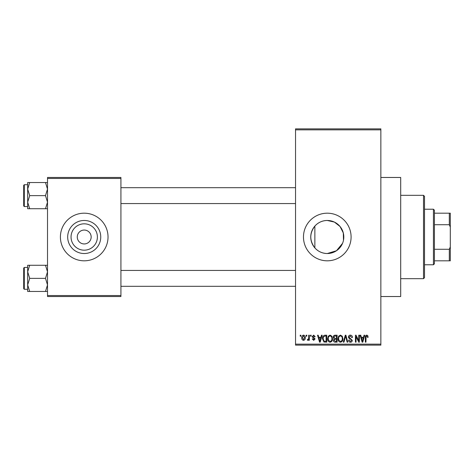 <?xml version="1.0" encoding="UTF-8"?>
<svg xmlns="http://www.w3.org/2000/svg" width="474" height="474" viewBox="0 0 474 474"><rect width="100%" height="100%" fill="white"/><g stroke="black" fill="none" stroke-linecap="round" stroke-linejoin="round"><path stroke-width="0.71" d="M343.484 240.259L343.306 232.953L340.042 226.495L334.383 222.075L327.279 220.469C322.296 220.576 318.155 222.454 314.86 226.098C309.439 233.344 309.439 240.614 314.86 247.902C318.143 251.54 322.284 253.418 327.279 253.531L336.487 250.728L342.536 243.352M327.279 220.469A16.531 16.531 0 0 0 310.754 237A16.531 16.531 0 0 0 327.279 253.531A16.531 16.531 0 0 0 343.81 237A16.531 16.531 0 0 0 327.279 220.469M327.279 213.187A23.813 23.813 0 0 0 303.473 237A23.813 23.813 0 0 0 327.279 260.813A23.813 23.813 0 0 0 351.092 237A23.813 23.813 0 0 0 327.279 213.187M380.853 177.472L400.696 177.472L400.696 296.528L380.853 296.528M84.218 250.177A13.177 13.177 0 0 1 71.041 237A13.177 13.177 0 0 1 84.218 223.823A13.177 13.177 0 0 1 97.395 237A13.177 13.177 0 0 1 84.218 250.177M84.218 230.056A6.944 6.944 0 0 0 77.274 237A6.944 6.944 0 0 0 84.218 243.944A6.944 6.944 0 0 0 91.162 237A6.944 6.944 0 0 0 84.218 230.056M84.218 220.469A16.531 16.531 0 0 0 67.687 237A16.531 16.531 0 0 0 84.218 253.531A16.531 16.531 0 0 0 100.749 237A16.531 16.531 0 0 0 84.218 220.469M84.218 213.187A23.813 23.813 0 0 0 60.405 237A23.813 23.813 0 0 0 84.218 260.813A23.813 23.813 0 0 0 108.031 237A23.813 23.813 0 0 0 84.218 213.187M306.174 336.208L306.174 335.219L306.808 335.219L306.808 336.208L306.174 336.208M308.698 337.838L308.698 335.219L309.332 335.219L309.332 340.267L308.698 340.267L308.698 339.461L307.946 340.356L307.348 340.089L307.531 339.366L308.586 338.869L308.698 337.838M310.506 336.208L310.506 335.219L311.134 335.219L311.134 336.208L310.506 336.208M312.129 336.759L313.658 335.13L315.192 336.753L314.564 336.842L313.61 335.847L312.757 336.635L315.103 338.916L313.681 340.356L312.218 338.916L312.852 338.827L313.658 339.639L314.475 339.023L312.129 336.759M320.934 337.292L321.479 335.219L322.142 335.219L320.217 342.163L319.553 342.163L317.539 335.219L318.202 335.219L318.747 337.292L320.934 337.292M330.076 335.13L331.889 336.214L332.511 338.596C332.647 340.569 331.836 341.784 330.07 342.252C328.346 341.795 327.534 340.61 327.641 338.685L328.269 336.19L330.076 335.13M340.451 335.13L342.258 336.214L342.886 338.596C343.022 340.569 342.21 341.784 340.445 342.252C338.714 341.795 337.903 340.61 338.015 338.685L338.637 336.19L340.451 335.13M366.769 335.13L367.759 335.616L368.138 337.292L367.504 337.381L366.74 335.942L366.064 336.463L365.969 342.163L365.341 342.163L365.341 337.447C365.187 336.185 365.661 335.408 366.769 335.13M295.533 344.148L380.853 344.148L380.853 345.137L295.533 345.137L295.533 128.863L380.853 128.863L380.853 129.852L295.533 129.852M380.853 344.148L380.853 129.852M363.505 337.292L364.05 335.219L364.707 335.219L362.788 342.163L362.124 342.163L360.11 335.219L360.773 335.219L361.318 337.292L363.505 337.292M358.759 340.776L358.759 335.219L359.387 335.219L359.387 342.163L358.717 342.163L356.051 336.593L356.051 342.163L355.417 342.163L355.417 335.219L356.098 335.219L358.759 340.776M348.384 337.138C348.455 335.882 349.113 335.213 350.351 335.13C351.72 335.272 352.413 336.054 352.443 337.47L351.815 337.565L350.298 335.942L349.018 337.127L352.265 340.35C352.218 341.523 351.619 342.157 350.464 342.252C349.237 342.133 348.609 341.44 348.568 340.178L349.196 340.089L350.446 341.44L351.631 340.326L351.435 339.621L349.344 338.791L348.384 337.138M343.306 342.163L345.285 335.219L345.907 335.219L347.774 342.163L347.122 342.163L345.635 336.03L343.964 342.163L343.306 342.163M333.234 337.257C333.246 335.953 333.886 335.272 335.154 335.219L337.109 335.219L337.109 342.163L335.148 342.163C334.046 342.115 333.471 341.535 333.412 340.415L334.093 338.957L333.234 337.257M322.498 338.726C322.338 336.753 323.132 335.58 324.891 335.219L326.74 335.219L326.74 342.163L323.973 342.032L322.498 338.726M301.754 337.796C301.636 336.344 302.222 335.456 303.514 335.13C304.794 335.45 305.38 336.321 305.274 337.743C305.38 339.165 304.794 340.036 303.514 340.356C302.252 340.048 301.665 339.194 301.754 337.796M300.226 336.208L300.226 335.219L300.854 335.219L300.854 336.208L300.226 336.208M47.513 177.472L120.923 177.472L120.923 178.467L47.513 178.467L47.513 177.472M120.923 295.533L120.923 296.528L47.513 296.528L47.513 295.533L120.923 295.533L120.923 178.467M47.513 295.533L47.513 178.467M362.699 340.125L363.291 338.104L361.532 338.104L362.409 341.44L362.699 340.125M340.439 341.44C341.79 341.067 342.394 340.119 342.252 338.584C342.341 337.156 341.736 336.279 340.451 335.942C339.129 336.303 338.531 337.221 338.643 338.703L338.91 340.273L340.439 341.44M336.481 341.351L336.481 339.277L334.632 339.343L334.046 340.302L335.379 341.351L336.481 341.351M336.481 338.466L336.481 336.03L334.49 336.113L333.862 337.251L335.236 338.466L336.481 338.466M330.07 341.44C331.421 341.067 332.025 340.119 331.883 338.584C331.966 337.156 331.367 336.279 330.082 335.942C328.76 336.303 328.156 337.221 328.275 338.703L328.541 340.273L330.07 341.44M326.106 341.351L326.106 336.03L324.974 336.03L323.387 337.044L323.132 338.738L324.092 341.215L326.106 341.351M320.128 340.125L320.72 338.104L318.961 338.104L319.837 341.44L320.128 340.125M303.532 339.639L304.64 337.743L303.496 335.847L302.388 337.743L303.532 339.639M423.513 278.671L423.513 195.329L424.508 196.325L424.508 277.675L423.513 278.671L400.696 278.671M423.513 195.329L400.696 195.329M314.86 226.098L314.86 247.902M27.67 271.821L27.67 284.915L29.696 278.368L27.67 271.821L29.696 265.274L27.67 265.274L27.67 271.821M24.293 289.282L23.7 288.69L23.7 268.053L24.293 267.454L24.293 289.282L27.67 289.282M47.513 265.274L45.486 265.274L47.513 271.821L45.486 278.368L29.696 278.368M45.486 265.274L29.696 265.274M45.486 278.368L47.513 284.915L45.486 291.463L29.696 291.463L27.67 284.915L27.67 291.463L29.696 291.463M45.486 291.463L47.513 291.463M433.432 209.224L434.427 210.213L434.427 263.787L433.432 264.776L433.432 209.224L424.508 209.224M434.427 213.187L450.3 213.187L450.3 260.813L449.311 260.813L449.311 249.271L450.3 246.918M434.427 249.271L449.311 249.271M450.3 227.082L449.311 224.729L449.311 213.187M434.427 224.729L449.311 224.729M434.427 260.813L449.311 260.813M47.513 182.537L45.486 182.537L47.513 189.085L45.486 195.632L47.513 202.179L45.486 208.726L29.696 208.726L27.67 202.179L29.696 195.632L27.67 189.085L29.696 182.537L27.67 182.537L27.67 208.726L29.696 208.726M23.7 205.947L23.7 185.31L24.293 184.718L24.293 206.546L23.7 205.947M45.486 182.537L29.696 182.537M45.486 195.632L29.696 195.632M45.486 208.726L47.513 208.726M24.293 267.454L27.67 267.454L27.67 265.274M295.533 286.308L120.923 286.308M295.533 270.435L120.923 270.435M120.923 187.692L295.533 187.692M120.923 203.565L295.533 203.565M433.432 264.776L424.508 264.776M24.293 206.546L27.67 206.546M24.293 184.718L27.67 184.718"/></g></svg>
